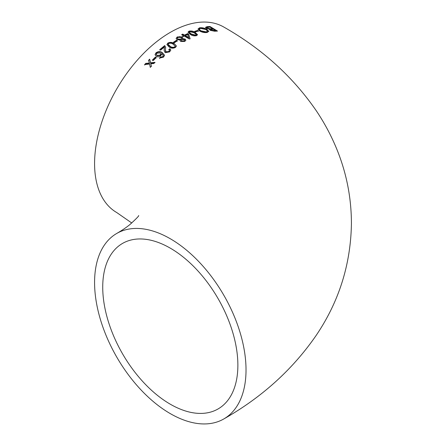 <?xml version="1.0" encoding="UTF-8"?>
<svg xmlns="http://www.w3.org/2000/svg" width="446" height="446" viewBox="0 0 446 446"><rect width="100%" height="100%" fill="white"/><g stroke="black" fill="none" stroke-linecap="round" stroke-linejoin="round"><path stroke-width="0.67" d="M184.711 41.428L180.742 41.484L180.056 40.597L180.307 39.939L177.029 39.694L176.12 38.428L177.24 36.946L181.946 36.873L182.815 37.999L182.414 39.109L185.062 39.371L185.848 40.279M184.884 41.339L185.87 40.095L185.062 39.008L182.414 38.746M170.3 238.749A107.09 61.827 -120 0 0 116.757 233.442A107.09 61.827 -120 0 0 116.757 357.101A107.09 61.827 -120 0 0 223.847 418.928A107.09 61.827 -120 0 0 240.26 333.117A107.09 61.827 -120 0 0 170.3 238.749M223.847 418.928C261.858 397.33 292.609 369.533 316.091 335.526C338.999 301.68 350.773 264.361 351.42 223.574C351.387 196.575 346.051 170.69 335.425 145.903C330.185 133.7 323.857 122.065 316.448 110.998C292.927 76.757 262.064 48.781 223.847 27.072A107.09 61.827 120 0 0 170.3 32.374A107.09 61.827 120 0 0 100.344 126.742A107.09 61.827 120 0 0 116.757 212.558L131.771 223M156.228 57.595L155.353 57.11L152.42 60.037L153.301 60.517L156.228 57.595M161.591 53.609L160.828 55.739C159.294 56.915 157.773 57.144 156.256 56.425L155.063 54.613L156.011 52.818C158.213 51.318 160.276 51.229 162.193 52.539L164.568 55.259L163.537 57.121L159.54 58.08L160.432 57.11L162.818 56.636L163.336 55.572L161.614 53.587L161.669 54.34M159.752 49.634L160.627 50.13L164.34 47.059L164.156 50.543L165.187 52.678L169.625 51.887L170.773 50.058L169.92 48.753L168.839 49.461L169.519 50.348L168.861 51.435L166.168 51.859L165.421 50.142L165.656 47.454L164.736 45.559L159.752 49.634M175.484 47.41L176.415 45.994L174.113 43.53C172.234 42.169 170.149 42.019 167.863 43.078L166.927 44.544L169.224 47.064C171.102 48.397 173.187 48.514 175.484 47.41M177.341 40.809L176.46 40.307L173.527 42.219L174.408 42.721L177.341 40.809M189.266 38.964L190.068 38.557L188.58 34.097L187.699 33.584L184.477 35.111L182.715 34.091L181.739 34.587L183.496 35.608L182.52 36.115L183.401 36.628L184.376 36.12L189.266 38.964M188.976 31.164L188.034 32.145L190.336 34.42C192.215 35.73 194.305 36.143 196.597 35.647L197.522 34.71L195.22 32.469C193.341 31.142 191.262 30.707 188.976 31.164L188.976 31.527C191.245 31.064 193.33 31.499 195.22 32.831L197.5 34.888M198.453 30.958L197.572 30.434L194.64 31.387L195.521 31.906L198.453 30.958M206.911 29.364C204.391 27.97 201.927 27.462 199.518 27.83L197.979 29.057L199.758 31.042C202.272 32.396 204.764 32.859 207.239 32.441L208.8 31.315L206.911 29.364L208.773 31.493M209.575 29.743L209.692 29.246L210.228 30.339L214.654 31.226L217.509 31.069L209.982 26.504L207.061 26.688L205.495 27.34L206.42 28.338L209.692 29.246L209.531 29.553M149.683 59.145L148.563 60.316L149.377 63.048L145.742 63.377L144.599 64.659L149.605 64.018L150.269 67.385L151.389 66.142L150.809 63.756L153.82 63.527L154.963 62.34L150.581 62.797L149.683 59.145L150.581 63.159L154.963 62.702M237.874 365.202A95.561 55.17 -120 0 0 196.162 269.033A95.561 55.17 -120 0 0 122.522 243.427A95.561 55.17 -120 0 0 122.522 353.773A95.561 55.17 -120 0 0 218.083 408.943A95.561 55.17 -120 0 0 237.874 365.202M150.581 62.797L150.581 63.159M150.809 63.756L151.389 66.504M144.599 65.021L145.742 63.739L149.377 63.41L149.377 63.048M145.742 63.377L145.742 63.739M148.563 60.678L149.683 59.508M210.601 29.676L211.081 30.501L215.652 30.925L215.652 30.562L211.081 30.138L210.601 29.676L213.405 29.191L215.652 30.562M205.545 27.529L209.982 26.866L216.951 31.086M206.827 27.613L207.396 28.566L210.707 29.146L212.525 29.018L212.525 28.655L210.707 28.784L207.396 28.204L206.827 27.613L209.888 27.072L212.525 28.655M207.061 26.688L207.061 27.05M209.982 26.504L209.982 26.866M211.081 30.138L211.081 30.501M214.113 30.657L214.113 31.019M207.396 28.204L207.396 28.566M210.707 28.784L210.707 29.146M197.996 29.241L199.518 28.193C201.915 27.819 204.38 28.332 206.911 29.726M199.312 29.403L199.429 30.033L200.739 31.131L206.347 32.274L207.267 31.895L207.496 31.081L206.347 31.911L200.739 30.768L199.284 29.219L200.41 28.349L205.913 29.52L207.496 31.081M199.518 27.83L199.518 28.193M200.739 30.768L200.739 31.131M206.347 31.911L206.347 32.274M194.64 31.75L197.572 30.796L198.453 31.32M197.572 30.434L197.572 30.796M188.056 32.329L188.976 31.527M189.294 32.341L189.689 33.227L191.312 34.364L195.822 35.546L196.268 34.844M195.22 32.469L195.22 32.831M191.312 34.002L189.26 32.151L189.751 31.621L194.244 32.831L196.312 34.671L195.822 35.184L191.312 34.002L191.312 34.364M195.822 35.184L195.822 35.546M181.739 34.95L182.715 34.453L184.477 35.474L187.699 33.946L188.58 34.459L190.068 38.919M182.52 36.477L183.496 35.608M188.691 37.932L187.677 34.509L185.352 35.624L185.352 35.987L188.691 37.932L188.691 37.57L185.352 35.624M182.715 34.091L182.715 34.453M184.477 35.111L184.477 35.474M187.699 33.584L187.699 33.946M188.58 34.097L188.58 34.459M181.26 40.413L181.717 41.255L184.092 41.249L184.56 40.408M182.392 38.73L182.414 39.109M176.137 38.607L177.24 37.308L179.61 36.678L181.583 37.051L182.793 38.183M180.084 40.776L180.323 39.956M177.408 38.445L178.015 39.465L180.97 39.443L181.567 38.445M185.062 39.008L185.062 39.371M177.24 36.946L177.24 37.308M181.946 36.873L181.946 37.235M181.734 39.543L184.109 39.566L184.588 40.224L184.092 40.887L181.717 40.893L181.232 40.235L181.734 39.543M181.717 40.893L181.717 41.255M184.092 40.887L184.092 41.249M178.021 37.397L180.965 37.414L181.594 38.267L180.97 39.081L178.015 39.103L177.38 38.267L178.021 37.397M178.015 39.103L178.015 39.465M180.97 39.081L180.97 39.443M173.527 42.582L176.46 40.67L177.341 41.171M176.46 40.307L176.46 40.67M166.938 44.723L167.863 43.44C170.143 42.381 172.228 42.532 174.113 43.892L175.295 44.667L176.404 46.178M168.17 44.5L168.577 45.531L170.199 46.685C171.493 47.711 172.998 47.923 174.715 47.321L175.178 46.373M167.863 43.078L167.863 43.44M174.113 43.53L174.113 43.892M168.644 43.53C170.355 42.955 171.855 43.184 173.132 44.204L175.2 46.194L174.715 46.958C172.987 47.56 171.487 47.348 170.199 46.323L168.148 44.316L168.644 43.53M170.199 46.323L170.199 46.685M174.715 46.958L174.715 47.321M159.752 49.997L164.736 45.921L165.65 47.655M164.736 45.559L164.736 45.921M166.168 51.859L166.168 52.221L168.861 51.797L169.502 50.537M165.421 50.314L165.555 51.519L166.168 52.221M168.861 51.435L168.861 51.797M168.839 49.824L169.92 49.116L170.757 50.242M169.92 48.753L169.92 49.116M164.161 50.721L164.423 47.878M159.54 58.443L160.432 57.473L162.818 56.999L163.325 55.756M155.074 54.797L156.011 53.18C158.202 51.68 160.265 51.591 162.193 52.901L164.563 55.438M156.323 54.406L157.143 55.811L160.17 55.41L160.733 54.105M156.011 52.818L156.011 53.18M162.193 52.539L162.193 52.901M160.432 57.11L160.432 57.473M162.818 56.636L162.818 56.999M156.819 53.23L160.03 52.879L160.75 53.921L160.17 55.048L157.143 55.449L156.306 54.222L156.819 53.23M157.143 55.449L157.143 55.811M160.17 55.048L160.17 55.41M152.42 60.4L155.353 57.473L156.228 57.958M155.353 57.11L155.353 57.473M164.345 48.586L164.345 48.948M116.757 233.442C122.171 230.275 126.552 227.309 129.903 224.561C136.253 218.78 139.169 215.775 138.65 215.552M199.284 29.219L199.284 29.581M196.312 34.671L196.312 35.033M189.26 32.151L189.26 32.513M181.232 40.235L181.232 40.597M184.588 40.224L184.588 40.586M177.38 38.267L177.38 38.629M181.594 38.267L181.594 38.629M168.148 44.316L168.148 44.678M175.2 46.194L175.2 46.557M165.656 47.454L165.656 47.817M165.416 50.142L165.416 50.498M169.519 50.348L169.519 50.71M164.156 50.543L164.156 50.905M164.429 47.689L164.429 48.051M163.336 55.572L163.336 55.934M156.306 54.222L156.306 54.585M160.75 53.921L160.75 54.284"/></g></svg>

